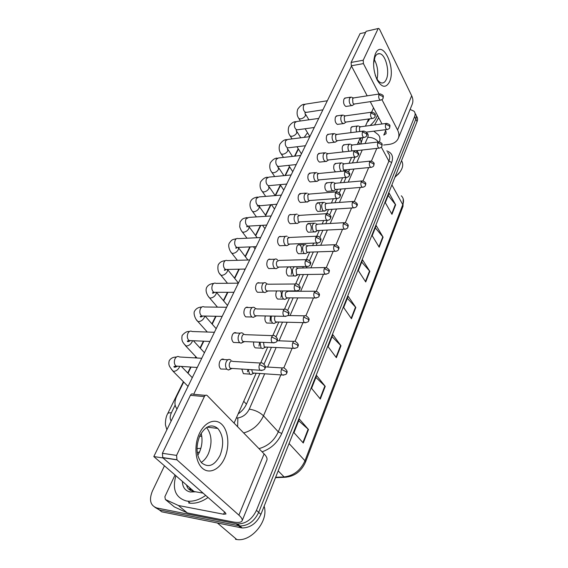 <?xml version="1.0" encoding="UTF-8"?>
<svg xmlns="http://www.w3.org/2000/svg" width="568" height="568" viewBox="0 0 568 568"><rect width="100%" height="100%" fill="white"/><g stroke="black" fill="none" stroke-linecap="round" stroke-linejoin="round"><path stroke-width="0.85" d="M360.723 144.016L360.836 143.597C361.248 141.574 360.936 140.069 359.906 139.082L361.816 137.712M307.529 132.727L304.178 137.364M183.705 382.023L176.747 396.159C174.284 401.491 174.383 405.751 177.038 408.939M298.42 149.05L294.941 156.122M289.637 166.886L285.392 175.512M280.571 185.296L275.508 195.577M271.05 204.629L265.703 215.492M260.826 225.397L255.721 235.763M250.239 246.902L245.397 256.736M239.27 269.189L234.719 278.426M227.889 292.293L223.657 300.891M216.081 316.277L212.205 324.15M203.82 341.183L200.326 348.269M196.059 356.938L195.577 357.911M191.068 367.07L188.015 373.275M190.997 488.885L190.749 490.511M416.415 116.17C417.686 117.562 417.899 119.372 417.054 121.595L415.833 119.095C416.678 116.873 416.472 115.063 415.201 113.671C416.472 115.063 416.678 116.873 415.833 119.095L258.681 512.371C254.379 521.303 248.124 525.84 239.909 525.975L159.345 509.915L154.858 507.281M417.054 121.595L260.882 514.402C256.608 523.32 250.367 527.835 242.174 527.963L161.71 511.818L159.345 509.915L239.909 525.975C248.124 525.84 254.379 521.303 258.681 512.371L415.833 119.095L414.605 116.589L256.466 510.327C252.142 519.28 245.859 523.831 237.63 523.973L156.967 508.005C150.364 505.669 148.83 500.053 152.359 491.157L164.457 465.81M320.316 399.027L311.562 388.342L316.624 375.583L325.23 386.354L320.316 399.027M303.269 442.997L293.961 432.66L299.357 419.07L308.495 429.514L303.269 442.997M365.721 281.962L358.337 270.574L362.576 259.895L369.839 271.334L365.721 281.962M379.19 247.215L372.196 235.677L376.208 225.581L383.095 237.154L379.19 247.215M391.948 214.321L385.31 202.662L389.108 193.099L395.647 204.785L391.948 214.321M336.355 357.677L328.098 346.714L332.862 334.708L340.977 345.749L336.355 357.677M351.464 318.719L343.661 307.522L348.156 296.212L355.824 307.473L351.464 318.719M347.325 298.299L355.824 307.473M332.074 336.689L340.977 345.749M388.178 195.435L395.647 204.785M375.306 227.846L383.095 237.154M361.709 262.082L369.839 271.334M298.683 420.767L308.495 429.514M315.893 377.436L325.23 386.354M190.152 490.212L190.429 488.388L190.152 490.212M368.085 120.167L368.774 120.026L368.085 120.167M410.082 109.461L413.973 111.165C415.243 112.556 415.456 114.36 414.605 116.589M360.779 144.009L362.824 137.591M238.169 413.88C241.925 411.282 244.694 408.016 246.484 404.082L259.931 373.481M264.056 364.102L271.433 347.304M276.112 336.661L282.502 322.127M287.692 310.305L293.159 297.88M298.825 284.98L303.418 274.521M306.315 267.933L306.876 266.655M309.532 260.613L313.316 252M316.206 245.433L317.228 243.097M319.841 237.161L322.865 230.267M325.748 223.721L327.204 220.405M329.767 214.576L332.088 209.294M334.957 202.762L336.81 198.537M339.33 192.808L340.992 189.023M343.853 182.513L346.082 177.443M348.56 171.806L349.604 169.434M352.458 162.938L355.021 157.109M357.471 151.542L357.932 150.492M351.287 97.078L349.682 98.136C348.972 100.074 349.107 102.105 350.094 104.228L351.549 105.62L352.735 105.229M379.495 93.954L353.772 97.895L352.614 98.654L352.913 103.064L353.963 104.072L354.588 103.979M386.212 123.433L360.687 126.749L359.48 127.552L359.608 131.549M358.252 125.897C356.342 126.16 355.767 128.176 356.526 131.939M343.008 114.992L341.269 116.099C340.53 118.101 340.672 120.16 341.695 122.29L343.115 123.625L344.414 123.221M371.422 112.223L345.493 115.851L344.236 116.653L344.549 121.126L345.571 122.099L346.267 122.006M334.46 133.508L332.571 134.673C331.811 136.732 331.96 138.826 333.011 140.956L334.382 142.241L335.809 141.815M363.066 131.116L336.945 134.41L335.581 135.255L335.901 139.799L336.888 140.729L337.662 140.637M325.627 152.664L323.575 153.885C322.787 156.008 322.943 158.131 324.03 160.261L325.35 161.489L326.912 161.049M354.425 150.669L328.112 153.608L326.628 154.496L326.955 159.104L327.906 159.998L328.765 159.906M316.497 172.48L314.267 173.765C313.451 175.952 313.607 178.111 314.736 180.241L315.986 181.398L317.704 180.944M345.472 170.918L318.975 173.474L317.363 174.404L317.697 179.09L318.605 179.935L319.557 179.843M378.352 141.964L352.629 144.961L351.322 145.798L351.627 150.208L352.224 150.918M350.186 144.066C347.85 144.684 347.382 147.098 348.787 151.301M341.865 162.831C339.373 163.435 338.869 165.906 340.339 170.237L341.375 171.316M370.222 161.12L344.3 163.776L342.894 164.656L343.2 169.129L344.087 169.974L344.868 169.896M333.267 182.236C330.626 182.804 330.072 185.324 331.598 189.797L332.77 190.898L334.346 190.493M361.816 180.944L335.702 183.223L334.176 184.153L334.495 188.69L335.34 189.492L336.206 189.421M375.412 53.754C382.214 38.226 396.428 67.784 389.456 81.948C385.906 88.281 381.795 87.635 377.145 80.01C373.14 70.652 372.565 61.898 375.412 53.754M375.207 75.118C376.889 79.655 378.955 82.261 381.426 82.942C383.428 83.304 385.04 82.154 386.261 79.492C390.06 71.831 385.622 54.251 379.623 53.676C377.748 53.392 376.208 54.5 375.008 56.985L373.559 63.758M374.191 59.32C377.557 65.533 378.508 72.122 377.053 79.101C378.508 72.122 377.557 65.533 374.191 59.32M383.613 145.032L388.782 144.442C393.51 143.825 396.67 141.822 398.253 138.429C399.311 135.837 399.084 133.026 397.572 129.994L381.952 99.627M398.253 138.429L412.19 104.306C413.263 101.658 413.092 98.811 411.672 95.765L379.573 29.295L378.686 28.407L366.14 31.304L378.352 28.471M363.2 60.243L363.428 63.609L351.336 65.774L351.109 62.437L363.2 60.243L378.011 28.89M379.069 94.018L363.428 63.609M351.109 62.437L366.14 31.304M351.336 65.774L367.184 95.836M370.251 101.658L382.015 123.98M385.068 129.767L385.949 131.428L386.126 133.594L383.798 135.07L385.608 130.789M199.347 433.618C204.799 421.754 215.435 417.792 221.946 424.509C228.542 431.062 229.791 446.448 224.715 457.943C219.738 469.523 209.272 474.614 202.286 468.16C195.214 461.898 193.794 445.383 199.347 433.618M220.107 455.287C224.154 444.261 223.38 435.308 217.792 428.421C211.31 423.494 205.311 425.972 199.794 435.855C195.633 446.64 196.209 455.6 201.519 462.742C208.392 468.181 214.59 465.696 220.107 455.287M208.428 453.626C212.404 443.139 211.779 434.428 206.56 427.491C211.779 434.428 212.404 443.139 208.428 453.626C206.582 457.652 204.182 460.584 201.235 462.423M178.338 505.456L187.27 512.876L178.338 505.456L165.38 499.513L164.876 496.723L175.022 474.997M187.603 512.989L232.333 521.836C237.864 522.887 241.123 522.553 242.096 520.842C242.65 519.479 241.577 517.576 238.879 515.126L176.968 459.86L162.782 457.716L225.169 512.506L226.007 513.976L223.622 514.232L178.679 505.563M187.27 512.876L174.333 506.897L165.38 499.513M242.096 520.842L266.846 460.222C267.514 458.596 266.598 456.487 264.113 453.889L207.15 395.52C206.113 394.76 205.183 395.122 204.352 396.592L190.394 395.314C191.231 393.858 192.169 393.51 193.212 394.263L205.367 395.363M162.782 457.716L162.391 453.3L176.577 455.394L204.352 396.592M176.577 455.394L176.968 459.86M162.391 453.3L190.394 395.314M200.859 448.344L196.997 448.592M368.788 119.969L368.291 119.699M368.462 121.126L368.873 118.953M369.832 118.818L367.098 122.397M400 172.026L394.888 177.365M401.512 160.687C403.812 164.386 402.804 168.788 398.487 173.9L394.98 177.131M378.678 117.64L374.532 124.953M377.358 115.134C376.378 118.641 373.964 122.106 370.116 125.521M205.694 495.402C199.609 499.691 193.667 501.615 187.866 501.182L186.283 500.962C175.569 497.667 172.104 489.261 175.895 475.75M197.259 452.689L199.602 451.858M195.626 491.803L190.315 492.016C185.175 490.816 182.541 487.28 182.399 481.408M186.581 485.044C187.312 488.288 189.243 490.283 192.353 491.036L193.681 491.214M264.12 506.258C269.033 520.494 251.461 542.149 236.771 539.508L235.486 539.288M208.044 497.469C201.981 501.743 196.052 503.653 190.259 503.212L188.675 502.992M189.989 488.004L190.557 490.425M193.205 490.802L193.255 491.178M189.527 487.607L190.174 490.219M248.067 369.47L247.449 371.841M259.597 342.206L259.008 346.118M270.396 316.042L270.141 321.339M282.885 290.937C281.579 293.507 281.621 295.999 283.027 298.406L283.766 299.102L277.645 299.073C275.764 297.32 275.345 294.835 276.382 291.625L276.765 290.944M280.478 290.937C281.607 292.946 281.735 295.119 280.862 297.469M294.565 266.74C292.158 268.621 291.789 271.412 293.443 275.111L294.295 275.906L288.232 275.991C286.308 274.266 285.86 271.788 286.875 268.558L288.509 266.875M289.375 266.853L289.808 267.024C291.746 268.735 292.208 271.206 291.199 274.458M230.956 360.297L230.58 359.934C228.932 358.869 227.484 359.48 226.234 361.759C225.134 364.635 225.34 367.098 226.838 369.15L220.767 369.037C218.978 367.084 218.673 364.528 219.837 361.376C221.087 359.111 222.542 358.507 224.204 359.565M243.31 333.75L242.777 333.253C241.23 332.323 239.895 332.905 238.766 334.992C237.715 337.768 237.907 340.189 239.348 342.263L239.831 342.717L233.491 342.447C231.63 340.523 231.275 337.96 232.426 334.765C233.562 332.692 234.904 332.11 236.458 333.033M255.181 308.232L254.507 307.6C253.065 306.798 251.83 307.359 250.807 309.276C249.799 311.953 249.984 314.331 251.375 316.411L252 317.001L245.724 316.873C243.8 314.984 243.395 312.421 244.531 309.191C245.554 307.281 246.796 306.727 248.244 307.522M266.605 283.68L265.796 282.928C264.454 282.246 263.325 282.779 262.395 284.532C261.422 287.117 261.599 289.46 262.941 291.554L263.701 292.264L257.489 292.271C255.501 290.418 255.06 287.855 256.168 284.582C257.105 282.836 258.241 282.303 259.59 282.985M277.603 260.045L276.673 259.185C275.43 258.596 274.387 259.107 273.549 260.719C272.604 263.218 272.782 265.519 274.074 267.627L274.962 268.444L268.799 268.572C266.768 266.761 266.293 264.198 267.379 260.889C268.224 259.285 269.275 258.774 270.524 259.363M305.698 244.602C302.531 245.021 301.793 247.705 303.489 252.646L304.434 253.527L298.434 253.719C296.482 252.036 296.006 249.558 296.993 246.299C297.717 244.865 298.619 244.375 299.705 244.836C301.665 246.512 302.155 248.983 301.168 252.249M315.197 223.089C312.222 223.565 311.548 226.192 313.188 230.963L314.218 231.921L308.275 232.22C306.301 230.565 305.797 228.102 306.763 224.821L309.262 223.423C311.25 225.056 311.761 227.519 310.803 230.814M324.385 202.314C321.58 202.84 320.97 205.41 322.546 210.025L323.654 211.062L317.768 211.452C315.78 209.833 315.254 207.37 316.199 204.075L318.506 202.74C320.501 204.345 321.034 206.795 320.103 210.103M287.159 236.309C286.009 235.812 285.051 236.302 284.284 237.786C283.382 240.193 283.553 242.458 284.802 244.574L285.796 245.497L279.697 245.738C277.624 243.963 277.12 241.407 278.178 238.063C278.952 236.593 279.91 236.103 281.068 236.6M297.284 214.264C296.219 213.845 295.339 214.314 294.643 215.67C293.77 218.005 293.933 220.235 295.14 222.358L296.233 223.366L290.191 223.714C288.09 221.974 287.557 219.425 288.594 216.06C289.289 214.704 290.177 214.235 291.249 214.654M332.77 190.898L326.934 191.373C324.939 189.79 324.392 187.341 325.315 184.025L327.445 182.754M335.603 171.87C333.736 170.173 333.246 167.766 334.126 164.642L336.093 163.428M343.065 151.94C342.078 149.902 341.936 147.886 342.653 145.891L344.471 144.733M315.986 181.398L310.064 181.938C307.934 180.276 307.352 177.748 308.332 174.333L310.575 173.055M325.35 161.489L319.479 162.107C317.342 160.488 316.745 157.968 317.697 154.539L319.763 153.324M334.382 142.241L328.574 142.937C326.437 141.354 325.826 138.848 326.749 135.411L328.652 134.247M338.329 124.271L337.356 124.399C335.226 122.851 334.609 120.352 335.503 116.909L337.257 115.801M307.054 193.006L304.625 194.348C303.788 196.606 303.944 198.8 305.108 200.923L306.287 202.016L300.309 202.456C298.186 200.76 297.632 198.218 298.633 194.831L301.075 193.489M350.861 132.656L350.91 127.736L352.593 126.636M346.728 106.33L345.855 106.457C343.732 104.938 343.107 102.453 343.974 99.009L345.592 97.959M201.157 433.292C202.726 439.604 202.137 445.958 199.389 452.348L197.77 455.337M153.814 456.558L163.066 457.964L203.11 493.13L194.036 491.519L153.814 456.558L360.098 33.569L365.586 32.454M193.674 394.306L351.493 66.066M373.524 107.863L371.642 112.123M368.604 118.989L365.444 126.132M360.24 137.903L357.364 144.407M351.578 157.471L349.008 163.293M346.139 169.775L345.678 170.812M342.618 177.741L340.374 182.818M337.498 189.314L336.398 191.799M333.331 198.736L331.435 203.017M328.56 209.528L326.777 213.554M323.696 220.512L322.191 223.92M319.301 230.452L316.788 236.125M313.706 243.097L312.613 245.568M309.716 252.121L306.422 259.569M303.333 266.548L302.687 268.004M299.783 274.578L295.651 283.922M292.555 290.915L292.399 291.27M289.481 297.866L284.447 309.248M278.789 322.035L272.789 335.603M267.691 347.133L260.648 363.051L232.859 361.425C231.666 360.652 230.622 361.092 229.72 362.746C228.932 364.826 229.074 366.608 230.161 368.092L231.339 368.724L232.376 368.447M256.147 373.226L234.08 423.117M271.525 316.064C270.766 318.584 270.993 320.757 272.221 322.581L272.839 323.171L266.662 323.014C264.929 321.389 264.489 319.031 265.341 315.95M259.959 342.22L260.996 347.68L261.493 348.156L255.252 347.864C253.832 346.594 253.321 344.627 253.711 341.957M248.109 369.47L249.693 374.106L243.395 373.673L241.805 369.065M306.287 202.016L308.175 201.548M336.199 191.899L309.517 194.05L307.771 195.023L308.119 199.78L308.971 200.575L310.021 200.49M296.233 223.366L297.234 223.515L298.299 222.89M326.593 213.653L299.734 215.371L297.831 216.387L298.186 221.222L298.981 221.953L300.138 221.882M285.796 245.497L286.861 245.696L288.061 245.014M316.617 236.224L289.595 237.474L287.522 238.539L287.891 243.445L288.615 244.119L289.893 244.062M323.654 211.062L325.379 210.643M353.118 201.455L326.813 203.344L325.159 204.317L325.485 208.925L326.288 209.677L327.239 209.613M314.218 231.921L316.099 231.503M344.116 222.699L317.618 224.175L315.829 225.191L316.163 229.87L316.909 230.572L317.952 230.516M304.434 253.527L305.371 253.711L306.486 253.094M334.779 244.716L308.104 245.745L306.159 246.803L306.507 251.56L307.196 252.206L308.339 252.164M274.962 268.444L276.084 268.707L277.44 267.961M306.266 259.654L279.087 260.4L276.829 261.514C276.154 263.318 276.282 264.986 277.212 266.506L277.851 267.102L279.257 267.074M263.701 292.264L264.887 292.591L266.413 291.782M295.516 284L268.181 284.213C267.216 283.709 266.392 284.099 265.725 285.37C265.022 287.238 265.157 288.934 266.122 290.447L267.521 291.199L268.217 290.965M252 317.001L253.236 317.398L254.954 316.532M284.348 309.311L256.857 308.949C255.82 308.367 254.925 308.772 254.194 310.156C253.463 312.095 253.598 313.813 254.599 315.325L255.941 316.035L256.743 315.787M239.831 342.717L241.109 343.193L243.431 341.773M272.725 335.645L245.099 334.666C243.977 333.991 243.012 334.41 242.202 335.929C241.443 337.932 241.585 339.685 242.621 341.183L243.892 341.858L244.801 341.595M227.164 369.456L228.485 370.016L230.963 368.646M294.295 275.906L295.282 276.14L297.121 274.614L298.37 274.6M325.102 267.542L298.25 268.096L296.148 269.211L296.503 274.039L297.121 274.614L326.351 274.216M295.864 266.896L295.431 266.719M283.766 299.102L284.802 299.393L286.201 298.683M315.062 291.228L288.04 291.277L285.761 292.435C285.101 294.252 285.228 295.892 286.13 297.348L287.408 298.065L288.04 297.859M272.839 323.171L273.925 323.519L275.48 322.759M275.189 316.135L274.983 316.546C274.301 318.421 274.429 320.082 275.366 321.538L276.595 322.212L277.305 321.999M261.493 348.156L262.615 348.567L264.347 347.758M263.516 342.369L264.184 346.65L265.348 347.289L266.158 347.069M249.693 374.106L250.85 374.589L252.774 373.737M251.688 369.704L252.568 372.75L253.662 373.346L254.57 373.119M359.75 144.13L358.486 141.865M246.441 404.182L243.736 401.278M391.892 184.898L402.776 204.65L402.982 206.376L305.506 462.111L304.981 460.769L402.776 204.65C404.089 200.973 403.592 198.019 401.292 195.804M286.094 477.255L284.099 476.928C293.628 475.785 300.586 470.396 304.981 460.769L289.062 443.523M275.643 477.283L284.099 476.928L278.178 470.886M260.882 514.402L256.466 510.327M240.903 527.779L236.352 523.795M351.166 318.293L355.511 307.089M365.437 281.522L369.541 270.943M378.927 246.775L382.811 236.764M391.693 213.873L395.378 204.388M336.036 357.258L340.651 345.365M319.983 398.615L324.889 385.984M302.914 442.6L308.133 429.152M386.772 150.911C392.062 152.813 393.695 156.669 391.671 162.476L281.764 433.49C277.716 442.5 271.163 448.606 262.089 451.816M156.967 508.005L159.345 509.915M373.758 131.18L377.926 134.431C379.921 136.256 380.439 138.748 379.488 141.922M381.327 147.14L388.881 161.113C390.28 157.478 389.854 154.61 387.625 152.494M201.754 436.174L199.581 436.33M280.848 374.901L263.502 415.833L278.299 431.865L388.881 161.113L391.671 162.476M236.316 418.055L237.871 417.927C242.912 417.132 246.711 414.207 249.281 409.145C254.975 410.039 259.718 412.269 263.502 415.833C259.264 424.715 252.654 430.416 243.679 432.944M258.972 448.621C267.805 446.214 274.245 440.633 278.299 431.865L281.764 433.49M376.811 148.383L371.422 161.092M368.675 167.574L363.03 180.915M360.268 187.433L354.34 201.427M351.556 207.987L345.337 222.677M342.539 229.273L336.007 244.694M333.196 251.333L326.337 267.521M323.504 274.216L316.312 291.185M313.444 297.959L305.904 315.744M302.993 322.617L295.09 341.269M292.137 348.241L283.844 367.815M175.143 405.126L171.366 412.837C169.839 416.124 169.768 418.836 171.16 420.987M249.281 409.145L264.688 373.801M267.642 367.035L276.147 347.517M279.073 340.8L287.167 322.233M290.078 315.559L297.774 297.895M300.671 291.256L307.991 274.45M310.873 267.833L317.846 251.844M320.721 245.255L327.353 230.04M330.214 223.472L336.526 208.996M339.38 202.442L345.387 188.661M348.234 182.129L353.949 169.008M356.789 162.498L362.235 150.009M365.068 143.512L367.716 137.428C368.568 135.305 368.213 133.75 366.651 132.749M237.63 426.745L237.871 417.927M367.716 137.428C372.012 137.186 375.576 138.691 378.402 141.936M167.595 413.823L167.638 413.731C168.114 412.936 169.356 412.638 171.366 412.837M378.97 94.636L382.96 96.603L383.066 98.299C383.208 96.07 384.465 95.459 380.091 93.862L378.97 94.636C378.373 97.185 378.813 99.031 380.283 100.167L380.858 100.096M304.931 112.698L305.506 115.474C304.512 117.264 302.907 118.414 300.678 118.911L298.953 118.641L298.47 117.853M327.324 100.77L305.357 104.157L303.589 105.371C302.808 108.701 303.489 111.044 305.619 112.386L306.528 112.251M385.658 124.165L389.598 126.103L389.719 127.658C389.783 125.656 391.146 125.024 386.822 123.355L385.658 124.165C385.083 126.636 385.48 128.425 386.872 129.539L387.461 129.483M370.861 112.94L374.93 114.935L375.05 116.617C375.185 114.502 376.485 113.799 372.083 112.13L370.861 112.94C370.251 115.489 370.684 117.342 372.161 118.506L372.8 118.442M296.198 130.058L296.815 132.82C295.793 134.666 294.16 135.83 291.909 136.313L290.248 136.043L289.708 135.191M318.719 118.414L296.659 121.524L294.742 122.802C293.94 126.124 294.614 128.467 296.752 129.845L297.767 129.71M362.483 131.875L366.616 133.899L366.765 135.574C366.907 133.53 368.192 132.749 363.804 131.023L362.483 131.875C361.844 134.417 362.27 136.284 363.761 137.477L364.457 137.413M287.301 148.276L287.848 150.726C286.797 152.629 285.136 153.807 282.864 154.262L281.266 154.006L280.663 153.083M309.83 136.639L287.685 139.458L285.619 140.793C284.788 144.102 285.448 146.459 287.593 147.865L288.714 147.73M353.807 151.471L358.01 153.53L358.181 155.192C359.501 153.892 358.522 152.359 355.241 150.577L353.807 151.471C353.147 154.013 353.566 155.888 355.057 157.102L355.831 157.045M277.475 166.729L277.873 166.836M278.022 166.708L278.59 169.207C277.503 171.167 275.821 172.367 273.527 172.807L272.001 172.558L271.334 171.55M300.642 155.476L278.426 157.982L276.19 159.374C275.338 162.668 275.977 165.032 278.121 166.481L279.364 166.346M344.819 171.77L349.107 173.865L349.299 175.505C350.57 173.907 349.597 172.352 346.381 170.833L344.819 171.77C344.144 174.305 344.549 176.186 346.033 177.429L346.892 177.379M268.437 185.743L269.026 188.299C267.911 190.323 266.193 191.544 263.879 191.956L262.437 191.721L261.685 190.635M291.143 174.951L268.87 177.124L266.442 178.579C265.561 181.852 266.193 184.231 268.33 185.708L269.701 185.587M377.77 142.738L381.774 144.698L381.916 146.246C381.994 144.3 383.329 143.59 379.026 141.886L377.77 142.738C377.166 145.202 377.564 147.006 378.955 148.142L379.609 148.092M369.605 161.937L373.687 163.932L373.843 165.458C373.765 164.017 375.633 163.03 370.975 161.042L369.605 161.937C368.987 164.4 369.377 166.211 370.776 167.375L371.486 167.326M361.163 181.803L365.316 183.826L365.494 185.338C365.181 184.522 367.681 183.102 362.647 180.865L361.163 181.803C360.531 184.266 360.907 186.084 362.306 187.262L363.087 187.227M397.572 129.994L411.672 95.765M238.879 515.126L264.113 453.889M223.622 514.232L224.573 511.981M192.275 491.015L192.424 490.12M335.503 192.808L339.87 194.93L340.09 196.549C339.529 195.853 342.809 195.044 337.207 191.821L335.503 192.808C334.808 195.328 335.198 197.217 336.682 198.488L337.626 198.452M258.93 205.715L259.136 208.03C257.986 210.124 256.246 211.36 253.91 211.75L252.561 211.53L251.723 210.352M281.316 195.101L259.001 196.926L256.367 198.445C255.465 201.69 256.069 204.068 258.191 205.588L259.704 205.474M325.847 214.619L330.299 216.777L330.541 218.375C330.008 217.693 333.203 216.862 327.708 213.582L325.847 214.619C325.13 217.125 325.507 219.021 326.976 220.32L328.02 220.299M248.926 226.249L248.919 228.435C247.726 230.601 245.958 231.858 243.594 232.22L242.358 232.021L241.414 230.743M271.149 215.961L248.798 217.409L245.944 218.992C245.014 222.209 245.596 224.594 247.691 226.149L249.366 226.057M315.829 237.254L320.366 239.44L320.636 241.017C320.565 240.378 322.525 238.411 317.853 236.167L315.829 237.254C315.091 239.739 315.446 241.641 316.901 242.969L318.052 242.976M238.482 247.456L238.34 249.551C237.112 251.794 235.308 253.072 232.923 253.399L231.801 253.221L230.757 251.844M260.613 237.566L238.248 238.617C237.048 238.141 236.054 238.617 235.258 240.037L235.152 240.264C234.194 243.445 234.754 245.837 236.813 247.435L238.659 247.357M352.423 202.371L356.654 204.423L356.853 205.921C358.081 204.48 357.137 202.968 354.034 201.384L352.423 202.371C351.769 204.821 352.139 206.645 353.53 207.852L354.389 207.824M343.37 223.671L347.68 225.759L347.9 227.236C347.694 226.412 349.895 224.85 345.117 222.642L343.37 223.671C342.703 226.114 343.058 227.946 344.435 229.181L345.379 229.167M333.991 245.752L338.379 247.868L338.627 249.324C338.074 248.642 341.205 247.982 335.88 244.673L333.991 245.752C333.302 248.173 333.636 250.019 334.999 251.276L336.043 251.283M305.428 260.755L310.05 262.977L310.355 264.532C309.879 263.886 312.89 263.005 307.629 259.619L305.428 260.755C304.668 263.218 305.002 265.128 306.429 266.484L307.693 266.52M227.633 269.431L227.385 271.419C226.121 273.733 224.282 275.033 221.882 275.324L220.881 275.175L219.717 273.684M249.693 259.952L227.328 260.591C226.036 260.03 224.956 260.52 224.083 262.068L223.969 262.302C222.997 265.448 223.515 267.84 225.539 269.473L227.562 269.431M294.614 285.179L299.329 287.436L299.67 288.956C300.799 287.415 299.911 285.761 297.007 283.993C296.063 283.475 295.261 283.872 294.614 285.179C293.841 287.621 294.153 289.531 295.545 290.908L296.929 290.979M216.373 292.307L216.039 294.068C214.732 296.46 212.858 297.788 210.437 298.044L209.578 297.916L208.286 296.311M238.368 283.169L216.017 283.368C214.633 282.708 213.454 283.219 212.496 284.902L212.382 285.15C211.381 288.253 211.871 290.639 213.838 292.307L216.06 292.307M283.368 310.575L288.189 312.876L288.558 314.36C289.687 312.897 288.828 311.221 285.974 309.333C284.959 308.736 284.085 309.148 283.368 310.575C282.58 312.989 282.864 314.906 284.22 316.305L285.732 316.419M204.65 316.049L204.281 317.547C202.925 320.025 201.022 321.381 198.573 321.594L197.863 321.495L196.429 319.763M226.618 307.26L204.302 306.99C202.811 306.223 201.541 306.755 200.476 308.587L200.362 308.843C199.347 311.896 199.794 314.281 201.697 315.986L204.118 316.035M271.667 337.009L276.588 339.344L276.992 340.793C278.114 339.373 277.283 337.676 274.5 335.709C273.407 335.021 272.462 335.454 271.667 337.009C270.865 339.394 271.121 341.304 272.427 342.738L274.074 342.894M192.438 340.701L192.076 341.9C190.671 344.478 188.732 345.848 186.261 346.026L184.138 344.073M214.42 332.28L192.147 331.513C190.557 330.626 189.172 331.179 188.008 333.175L187.88 333.437C186.851 336.441 187.255 338.819 189.094 340.559L191.721 340.665M259.477 364.542L264.503 366.914L264.951 368.32C266.08 366.999 265.277 365.281 262.551 363.179C261.379 362.384 260.357 362.838 259.477 364.542C258.66 366.9 258.887 368.802 260.144 370.258L261.926 370.478M179.715 366.317L179.41 367.184C177.954 369.853 175.981 371.252 173.488 371.387L171.373 369.285M201.746 358.273L179.531 356.988C177.834 355.959 176.336 356.534 175.05 358.706L174.923 358.976C173.879 361.937 174.234 364.301 175.995 366.069L178.828 366.261M329.007 272.228C328.481 271.568 331.527 270.879 326.309 267.514L324.264 268.65C323.554 271.057 323.874 272.903 325.216 274.188C327.984 273.74 329.248 273.087 329.007 272.228L328.73 270.801L324.264 268.65M314.161 292.421L318.719 294.6L319.024 296.006C320.111 294.543 319.23 292.953 316.383 291.228L314.161 292.421C313.437 294.806 313.735 296.652 315.055 297.959L316.291 298.022M303.674 317.1L308.325 319.322L308.651 320.693C309.752 319.294 308.893 317.682 306.081 315.851C305.137 315.311 304.334 315.73 303.674 317.1C302.936 319.472 303.213 321.318 304.498 322.652L305.847 322.745M292.776 342.752L297.518 345.01L297.88 346.345C298.974 345.003 298.136 343.37 295.381 341.446C294.373 340.828 293.5 341.261 292.776 342.752C292.023 345.103 292.271 346.949 293.521 348.305L294.977 348.44M281.437 369.434L286.279 371.728L286.677 373.027C287.777 371.77 286.968 370.116 284.256 368.064C283.176 367.354 282.239 367.815 281.437 369.434C280.67 371.763 280.89 373.609 282.097 374.986L283.673 375.171M305.506 462.111C301.239 471.589 294.252 476.651 284.554 477.29L275.487 477.667M403.252 199.006L402.982 206.376M242.174 527.963L237.63 523.973M183.407 381.724L167.638 413.731C165.252 417.736 165.21 424.786 165.593 425.453L166.886 429.749M298.214 148.724L294.543 156.164M289.424 166.559L284.994 175.555M280.351 184.969L275.139 195.548M270.652 204.665L265.476 215.166M260.421 225.418L255.486 235.443M249.828 246.917L245.149 256.416M238.851 269.196L234.463 278.114M227.47 292.293L223.394 300.571M215.662 316.269L211.928 323.845M203.394 341.162L200.042 347.964M195.768 356.633L195.151 357.89M190.642 367.042L187.724 372.977M305.179 112.542L322.901 109.837M304.476 104.285C302.268 104.292 300.025 105.939 297.738 109.219C296.588 112.833 296.993 115.971 298.953 118.641L300.387 120.998M309.865 136.569L305.094 128.723M345.855 106.457L351.549 105.62M354.446 104.05L352.224 105.584M383.066 98.299C382.882 99.151 381.952 99.776 380.283 100.167L353.963 104.072M313.941 128.205L313.571 127.587M308.907 119.798L305.69 114.431M344.733 98.087L350.435 97.213M353.381 97.895L351.975 97.455M389.719 127.658C389.541 128.538 388.59 129.163 386.872 129.539L366.218 132.124M351.706 126.749L357.371 126.011M360.282 126.735L358.905 126.281M296.453 129.937L314.289 127.495M295.679 121.658C293.415 121.666 291.15 123.291 288.892 126.529C287.742 130.171 288.196 133.345 290.248 136.043L292.044 138.904M301.438 153.85L296.965 146.743M337.356 124.399L343.115 123.625M346.089 122.092L343.832 123.611M375.05 116.617C374.823 117.533 373.858 118.165 372.161 118.506L345.571 122.099M300.77 137.797L297.007 131.712M336.306 115.936L342.057 115.126M345.046 115.844L343.739 115.418M287.429 147.907L305.399 145.727M286.599 139.593C284.341 139.565 282.062 141.169 279.761 144.4C278.625 148.092 279.129 151.294 281.266 154.006L283.482 157.414M292.747 171.671L288.65 165.366M337.449 140.736L335.156 142.248M366.765 135.574C366.509 136.533 365.508 137.165 363.761 137.477L336.888 140.729M292.435 156.406L288.054 149.547M327.594 134.382L333.409 133.643M336.433 134.396L335.226 133.991M277.219 158.11C274.912 158.082 272.619 159.658 270.332 162.853C269.211 166.601 269.772 169.839 272.001 172.558L274.692 176.556M283.78 190.06L280.13 184.643M278.107 166.474L296.212 164.564M328.503 160.02L326.174 161.525M358.181 155.192C357.875 156.221 356.832 156.86 355.057 157.102L327.906 159.998M283.908 175.661L278.81 167.958M318.591 153.452L324.456 152.792M327.523 153.587L326.437 153.204M267.528 177.251C265.185 177.209 262.87 178.764 260.591 181.916C259.498 185.757 260.108 189.023 262.437 191.721L265.689 196.379M274.521 209.045L271.426 204.608M268.451 185.701L286.712 184.046M319.244 179.985L316.873 181.469M349.299 175.505C348.958 176.584 347.872 177.23 346.033 177.429L318.605 179.935M275.182 195.605L269.26 186.971M309.276 173.183L315.204 172.608M318.307 173.446L317.349 173.091M381.916 146.246C381.689 147.19 380.702 147.822 378.955 148.142L356.022 150.705M343.498 144.847L349.221 144.18M352.167 144.939L350.875 144.492M344.62 170.002L342.724 171.188M373.843 165.458C373.595 166.452 372.572 167.091 370.776 167.375L344.087 169.974M335.021 163.541L340.793 162.945M343.775 163.747L342.589 163.314M335.908 189.542L333.551 190.969M365.494 185.338C365.196 186.403 364.131 187.042 362.306 187.262L335.34 189.492M326.259 182.861L332.088 182.342M335.113 183.187L334.027 182.782M379.623 53.676L377.358 54.095M217.792 428.421L207.121 427.15M162.625 457.552L176.811 459.704M398.232 174.284L398.487 173.9M217.494 523.064L236.771 539.508M187.866 501.182L190.259 503.212M257.51 197.046C253.832 197.629 251.503 199.155 250.516 201.633C248.507 207.618 252.838 211.694 252.561 211.53L256.459 216.912M264.958 228.655L262.53 225.297M258.461 205.566L257.297 206.014L276.879 204.196M309.645 200.646L307.231 202.123M340.09 196.549C339.685 197.721 338.549 198.36 336.682 198.488L308.971 200.575M266.264 216.273L259.384 206.617M299.634 193.61L305.619 193.12M308.765 194.007L307.948 193.688M247.144 217.516C242.437 218.623 242.579 218.609 240.101 222.024L239.703 226.802C240.52 229.266 241.4 231.006 242.358 232.021L247.009 238.205M255.075 248.919L253.463 246.775M248.117 226.128C247.094 226.937 246.633 227.086 246.739 226.582L247.691 226.149L266.711 225.063M299.698 222.06L297.234 223.515M330.541 218.375C330.093 219.61 328.9 220.256 326.976 220.32L298.981 221.953M257.176 237.722L249.182 226.93M289.652 214.761L295.694 214.37M298.882 215.3L298.214 215.031M236.409 238.716C231.957 239.739 232.035 239.455 229.316 243.125C227.441 245.994 230.395 252.171 231.801 253.221L237.353 260.3M244.851 269.871L244.233 269.083M237.403 247.407C236.189 248.287 235.649 248.436 235.777 247.875L236.813 247.435L256.175 246.668M289.375 244.261L286.861 245.696M320.636 241.017C320.132 242.323 318.889 242.976 316.901 242.969L288.615 244.119M247.918 260.002L238.617 247.939M279.307 236.686L285.413 236.394M288.636 237.381L288.125 237.168M326.884 209.755L324.491 211.168M356.853 205.921C356.519 207.036 355.412 207.682 353.53 207.852L326.288 209.677M317.2 202.833L323.085 202.407M326.146 203.294L325.18 202.911M317.547 230.672L315.105 232.064M347.9 227.236C347.531 228.414 346.373 229.06 344.435 229.181L316.909 230.572M307.828 223.508L313.77 223.167M316.873 224.104L316.028 223.756M307.863 252.334L305.371 253.711M338.627 249.324C338.18 250.587 336.973 251.241 334.999 251.276L307.196 252.206M298.129 244.9L304.128 244.666M307.267 245.653L306.557 245.34M225.29 260.669C221.981 260.918 219.603 262.352 218.155 264.979C217.388 269.523 218.297 272.917 220.881 275.175L227.498 283.262M226.291 269.459C224.843 270.396 224.211 270.553 224.388 269.928L225.539 269.473L245.248 269.062M278.654 267.294L276.084 268.707M310.355 264.532C309.787 265.916 308.481 266.57 306.429 266.484L277.851 267.102M238.432 283.049L227.683 269.686M268.586 259.413L274.749 259.242M213.767 283.425C210.266 283.759 207.874 285.157 206.582 287.635C204.736 291.831 208.57 297.107 209.578 297.916L217.473 307.153M214.775 292.307C213.064 293.322 212.326 293.478 212.546 292.783L213.838 292.307L233.924 292.293M267.521 291.199L264.887 292.591M299.67 288.956C299.833 289.964 298.456 290.61 295.545 290.908L266.676 290.965M227.498 305.463L216.444 292.307M257.467 283.006L263.68 282.949M201.803 307.032C198.551 307.132 196.152 308.495 194.583 311.115C193.049 313.337 195.456 319.678 197.863 321.495L207.306 332.031M202.819 316.007C201.249 317.121 200.383 317.278 200.206 316.475L201.697 315.986L222.166 316.397M255.941 316.035L253.236 317.398M288.558 314.36C288.665 315.481 287.223 316.127 284.22 316.305L255.053 315.751M216.181 328.673L205.076 316.056M245.923 307.494L252.199 307.572M189.371 331.542C187.113 331.158 184.699 332.472 182.129 335.489C181.135 341.467 183.194 342.504 185.722 345.947L197.053 357.996M190.394 340.615C188.462 341.844 187.44 341.993 187.341 341.056L189.094 340.559L209.954 341.446M243.892 341.858L241.109 343.193M276.992 340.793C277.085 342.007 275.565 342.653 272.427 342.738L242.969 341.517M204.452 352.728L193.376 340.736M233.931 332.947L240.264 333.167M176.428 357.024C173.062 357.038 170.656 358.294 169.2 360.794C168.142 365.267 169.427 366.466 173.126 371.337L188.029 386.389M177.486 366.168C175.235 367.418 174.035 367.56 173.886 366.58L175.995 366.069L197.252 367.475M231.339 368.724L228.485 370.016M264.951 368.32C264.965 369.676 263.36 370.322 260.144 370.258L230.395 368.32M192.289 377.67L181.355 366.424M221.477 359.409L227.867 359.778M297.824 274.784L295.282 276.14M297.327 267.982L296.744 267.713M287.408 298.065L284.802 299.393M319.024 296.006C319.23 296.95 317.902 297.604 315.055 297.959L286.67 297.852M276.595 322.212L273.925 323.519M308.651 320.693C308.857 321.708 307.473 322.361 304.498 322.652L275.821 321.964M304.647 315.829L287.72 315.517M265.348 347.289L262.615 348.567M297.88 346.345C298.03 347.481 296.574 348.134 293.521 348.305L264.546 346.991M293.819 341.382L277.021 340.722M253.662 373.346L250.85 374.589M286.677 373.027C286.79 374.276 285.264 374.93 282.097 374.986L252.831 372.998M282.573 367.957L265.256 366.885"/></g></svg>
